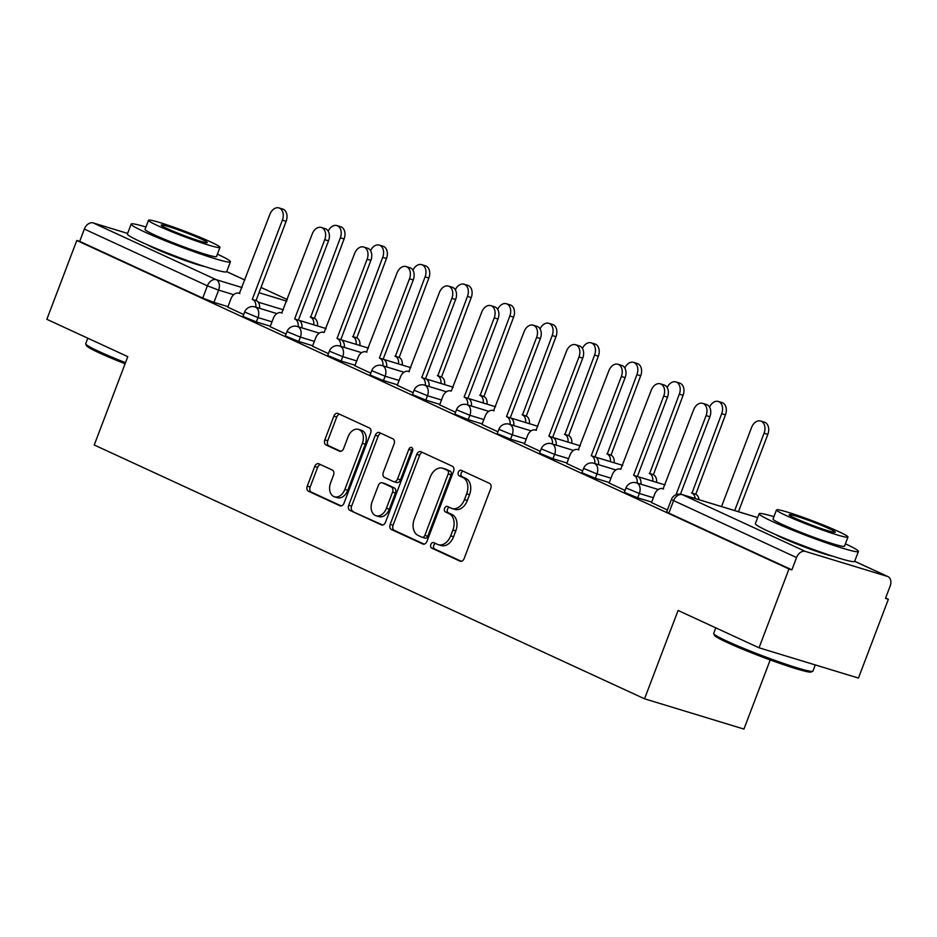 <?xml version="1.0" encoding="UTF-8"?>
<svg xmlns="http://www.w3.org/2000/svg" width="937" height="937" viewBox="0 0 937 937"><rect width="100%" height="100%" fill="white"/><g stroke="black" fill="none" stroke-linecap="round" stroke-linejoin="round"><path stroke-width="1.41" d="M430.856 544.514A2.916 2.05 -73.1 0 0 431.688 548.098L460.02 561.158A4.17 2.916 -73.1 0 0 460.278 561.263A4.17 2.916 -73.1 0 0 464.166 558.499L490.742 488.517A4.17 2.916 -73.1 0 0 489.559 483.398L461.227 470.327A2.916 2.05 -73.1 0 0 461.051 470.257A2.916 2.05 -73.1 0 0 458.334 472.189A2.916 2.05 -73.1 0 0 459.165 475.773L462.831 477.46A13.341 9.347 -73.1 0 1 466.638 493.834L464.424 499.667A13.341 9.347 -73.1 0 1 451.997 508.498A13.341 9.347 -73.1 0 1 451.165 508.182L447.499 506.484A2.916 2.05 -73.1 0 0 447.312 506.413A2.916 2.05 -73.1 0 0 444.595 508.346A2.916 2.05 -73.1 0 0 445.426 511.93L449.092 513.628A13.341 9.347 -73.1 0 1 452.899 530.002L450.685 535.835A13.341 9.347 -73.1 0 1 438.258 544.666A13.341 9.347 -73.1 0 1 437.427 544.338L433.761 542.652A2.916 2.05 -73.1 0 0 433.573 542.582A2.916 2.05 -73.1 0 0 430.856 544.514M435.553 543.472A2.916 2.05 -73.1 0 0 433.761 545.393A2.916 2.05 -73.1 0 0 434.592 548.977L461.32 561.31M463.019 471.159A2.916 2.05 -73.1 0 0 461.227 473.068A2.916 2.05 -73.1 0 0 462.058 476.652L465.724 478.35L462.831 477.46M449.291 507.315A2.916 2.05 -73.1 0 0 447.488 509.236A2.916 2.05 -73.1 0 0 448.319 512.82L451.985 514.507L449.092 513.628M775.192 534.336A33.135 2.261 20.8 0 0 781.645 537.592A33.135 2.261 20.8 0 0 832.724 556.191M147.203 244.686A33.135 2.261 20.8 0 0 153.668 247.942A33.135 2.261 20.8 0 0 204.746 266.541M318.861 463.838A4.17 2.916 -73.1 0 0 318.603 463.733A4.17 2.916 -73.1 0 0 314.715 466.497L307.266 486.127A4.17 2.916 -73.1 0 0 308.449 491.246L339.908 505.757A4.17 2.916 -73.1 0 0 340.166 505.863A4.17 2.916 -73.1 0 0 344.055 503.099L370.642 433.117A4.17 2.916 -73.1 0 0 369.447 427.998L337.988 413.486A4.17 2.916 -73.1 0 0 337.73 413.381A4.17 2.916 -73.1 0 0 333.841 416.145L324.834 439.863A4.17 2.916 -73.1 0 0 326.029 444.981L339.487 451.189A4.17 2.916 -73.1 0 0 339.756 451.294A4.17 2.916 -73.1 0 0 343.633 448.53L348.095 436.771A11.15 7.812 -73.1 0 1 358.484 429.392A11.15 7.812 -73.1 0 1 362.361 443.342L344.863 489.419A11.15 7.812 -73.1 0 1 334.486 496.797A11.15 7.812 -73.1 0 1 330.597 482.848L333.513 475.164A4.17 2.916 -73.1 0 0 332.33 470.046L318.861 463.838M805.351 551.413L887.362 576.396A8.492 6.032 114.8 0 1 887.913 576.595A8.492 6.032 114.8 0 1 890.15 586.082L885.488 598.356L888.381 599.247L858.444 678.072L759.04 647.795L678.095 610.467L644.539 698.803L94.239 444.981L127.795 356.646L46.85 319.306L76.799 240.481L788.977 568.97L791.882 569.848L796.544 557.574L671.349 499.562L666.687 511.848L668.831 513.101L673.504 500.815A8.492 6.032 114.8 0 1 682.3 494.654L805.351 551.413A8.492 6.032 114.8 0 0 796.544 557.574M759.04 647.795L788.977 568.97M390.179 524.38A4.17 2.916 -73.1 0 0 391.361 529.499L422.821 544.01A4.17 2.916 -73.1 0 0 423.091 544.104A4.17 2.916 -73.1 0 0 426.967 541.352L453.555 471.358A4.17 2.916 -73.1 0 0 452.372 466.239L420.9 451.728A4.17 2.916 -73.1 0 0 420.643 451.622A4.17 2.916 -73.1 0 0 416.766 454.386L390.179 524.38L393.072 525.259A4.17 2.916 -73.1 0 0 394.266 530.377L424.133 544.151M381.371 524.884L349.911 510.372A4.17 2.916 -73.1 0 1 348.716 505.254L375.304 435.26A4.17 2.916 -73.1 0 1 379.18 432.507A4.17 2.916 -73.1 0 1 379.45 432.601L392.908 438.821A4.17 2.916 -73.1 0 1 394.102 443.939L383.315 472.318A4.17 2.916 -73.1 0 0 384.51 477.437L393.435 481.559A4.17 2.916 -73.1 0 0 393.704 481.653A4.17 2.916 -73.1 0 0 397.581 478.901L408.813 449.35A2.916 2.05 -73.1 0 1 411.519 447.417A2.916 2.05 -73.1 0 1 412.538 451.072L385.505 522.225A4.17 2.916 -73.1 0 1 381.628 524.978A4.17 2.916 -73.1 0 1 381.371 524.884L381.898 525.048M227.972 306.645L213.964 302.382L218.626 290.107L207.405 285.832L84.353 229.073A8.492 6.032 -65.2 0 1 93.161 222.924L127.608 233.418M888.381 599.247L885.629 597.97M770.202 659.929L743.943 729.08L644.539 698.803M76.799 240.481L79.692 241.359L84.353 229.073M651.508 502.583L667.402 509.986M609.132 483.035L625.026 490.438M566.768 463.499L582.65 470.889M524.392 443.951L540.274 451.353M482.016 424.414L497.91 431.805M439.64 404.866L455.534 412.257M397.276 385.318L413.158 392.72M354.9 365.781L370.794 373.172M312.525 346.233L328.418 353.624M270.161 326.685L286.043 334.087M270.348 326.193L256.34 321.93L257.991 317.573L244.616 312.044L242.964 316.401L256.34 321.93M312.712 345.741L298.716 341.466L300.367 337.109L286.991 331.593L285.34 335.95L298.716 341.466M355.088 365.278L341.08 361.014L342.743 356.657L329.367 351.141L327.704 355.498L341.08 361.014M397.464 384.826L383.456 380.563L385.107 376.205L371.731 370.677L370.08 375.034L383.456 380.563M439.828 404.374L425.831 400.099L427.483 395.742L414.107 390.225L412.456 394.582L425.831 400.099M482.204 423.911L468.195 419.647L469.859 415.29L456.483 409.762L454.832 414.119L468.195 419.647M524.579 443.459L510.571 439.195L512.223 434.838L498.859 429.31L497.196 433.667L510.571 439.195M566.955 462.995L552.947 458.732L554.599 454.375L541.223 448.858L539.571 453.215L552.947 458.732M609.319 482.543L595.323 478.28L596.974 473.923L583.599 468.395L581.947 472.752L595.323 478.28M651.695 502.091L637.687 497.828L639.35 493.471L625.975 487.943L624.311 492.3L637.687 497.828M227.785 307.149L243.667 314.539M79.692 241.359L202.732 298.107L213.964 302.382M791.882 569.848L668.831 513.101M438.258 544.666L441.163 545.545A13.341 9.347 -73.1 0 0 453.578 536.714L450.685 535.835M451.985 514.507A13.341 9.347 -73.1 0 1 455.792 530.881L453.578 536.714M451.997 508.498L454.902 509.377A13.341 9.347 -73.1 0 0 467.317 500.557L464.424 499.667M465.724 478.35A13.341 9.347 -73.1 0 1 469.531 494.724L467.317 500.557M422.493 452.466A4.17 2.916 -73.1 0 0 419.659 455.265L393.072 525.259M421.966 537.206A2.916 2.05 -73.1 0 0 422.142 537.276A2.916 2.05 -73.1 0 0 424.859 535.343L448.202 473.911A2.916 2.05 -73.1 0 0 447.371 470.327L443.506 468.547A13.341 9.347 -73.1 0 0 442.662 468.231A13.341 9.347 -73.1 0 0 430.247 477.05L414.295 519.051A13.341 9.347 -73.1 0 0 418.089 535.425L421.966 537.206M422.341 537.323L424.859 538.096A2.916 2.05 -73.1 0 0 425.047 538.166A2.916 2.05 -73.1 0 0 427.764 536.233L424.859 535.343M442.662 468.231L445.555 469.109A13.341 9.347 -73.1 0 1 446.399 469.425L450.264 471.217A2.916 2.05 -73.1 0 1 451.095 474.79L427.764 536.233M382.671 525.036L349.911 510.372M381.043 433.339A4.17 2.916 -73.1 0 0 378.208 436.15L351.621 506.132A4.17 2.916 -73.1 0 0 352.804 511.251M396.339 482.438A4.17 2.916 -73.1 0 0 396.597 482.543A4.17 2.916 -73.1 0 0 400.486 479.779L411.706 450.228L408.813 449.35M412.69 448.776A2.916 2.05 -73.1 0 0 411.706 450.228M372.13 501.775A11.15 7.812 -73.1 0 0 376.018 515.725A11.15 7.812 -73.1 0 0 386.395 508.346L392.556 492.112A4.17 2.916 -73.1 0 0 391.373 486.994L382.437 482.883A4.17 2.916 -73.1 0 0 382.179 482.778A4.17 2.916 -73.1 0 0 378.302 485.542L372.13 501.775M376.018 515.725L378.911 516.615A11.15 7.812 -73.1 0 0 389.288 509.236L386.395 508.346M384.802 483.597A4.17 2.916 -73.1 0 1 385.072 483.668A4.17 2.916 -73.1 0 1 385.341 483.761L394.266 487.884A4.17 2.916 -73.1 0 1 395.461 493.003L389.288 509.236M334.486 496.797L337.379 497.688A11.15 7.812 -73.1 0 0 347.756 490.309L344.863 489.419M358.484 429.392L361.377 430.27A11.15 7.812 -73.1 0 1 365.266 444.232L347.756 490.309M339.581 414.213A4.17 2.916 -73.1 0 0 336.746 417.024L327.739 440.741A4.17 2.916 -73.1 0 0 328.922 445.86L340.799 451.341M320.454 464.576A4.17 2.916 -73.1 0 0 317.62 467.376L310.159 487.017A4.17 2.916 -73.1 0 0 311.342 492.136L341.22 505.91M734.69 510.571L764.065 433.245A9.768 6.852 -73.1 0 0 760.657 421.018A9.768 6.852 -73.1 0 0 751.568 427.483L721.525 506.566M760.657 421.018L764.428 422.165A9.768 6.852 106.9 0 1 767.825 434.393L738.45 511.719M676.034 494.736L706.1 415.595A9.768 6.852 -73.1 0 0 702.703 403.367L706.463 404.515A9.768 6.852 106.9 0 1 709.871 416.742L680.461 494.162M702.703 403.367A9.768 6.852 -73.1 0 0 693.603 409.832L663.103 488.868A8.492 5.95 -73.1 0 0 662.564 488.669A8.492 5.95 -73.1 0 0 654.658 494.279L651.484 502.642M695.16 498.531A8.492 5.95 -73.1 0 0 691.998 493.12L721.689 413.697A9.768 6.852 -73.1 0 0 718.292 401.469A9.768 6.852 -73.1 0 0 709.555 407.08M718.292 401.469L722.052 402.617A9.768 6.852 106.9 0 1 725.461 414.845L695.769 494.267A8.492 5.95 106.9 0 1 698.932 499.679M695.359 494.08L691.588 492.932M652.749 481.173A8.492 5.95 -73.1 0 0 649.622 473.572L679.313 394.161A9.768 6.852 -73.1 0 0 675.917 381.933A9.768 6.852 -73.1 0 0 667.179 387.531M675.917 381.933L679.676 383.081A9.768 6.852 106.9 0 1 683.085 395.309L653.394 474.719A8.492 5.95 106.9 0 1 656.521 482.321M652.984 474.532L649.224 473.384M637.16 483.07A8.492 5.95 -73.1 0 0 634.044 475.457L637.804 476.605A8.492 5.95 106.9 0 1 640.931 484.218M633.635 475.27L663.724 396.046A9.768 6.852 -73.1 0 0 660.327 383.819L664.099 384.966A9.768 6.852 106.9 0 1 667.495 397.194L637.394 476.418M660.327 383.819A9.768 6.852 -73.1 0 0 651.238 390.284L620.727 469.32A8.492 5.95 -73.1 0 0 620.2 469.121A8.492 5.95 -73.1 0 0 612.283 474.743L609.109 483.094M594.784 463.522A8.492 5.95 -73.1 0 0 591.669 455.921L595.428 457.069A8.492 5.95 106.9 0 1 598.556 464.67M591.259 455.733L621.36 376.498A9.768 6.852 -73.1 0 0 617.952 364.282L621.723 365.43A9.768 6.852 106.9 0 1 625.12 377.646L595.03 456.881M617.952 364.282A9.768 6.852 -73.1 0 0 608.863 370.736L578.352 449.783A8.492 5.95 -73.1 0 0 577.824 449.573A8.492 5.95 -73.1 0 0 569.919 455.195L566.744 463.557M812.754 671.267L811.114 672.005A51.816 3.537 -159.2 0 1 778.542 662.927A51.816 3.537 -159.2 0 1 727.522 642.653A51.816 3.537 -159.2 0 1 714.462 635.286L713.725 633.658A53.093 3.631 20.8 0 0 727.1 641.201A53.093 3.631 20.8 0 0 779.373 661.967A53.093 3.631 20.8 0 0 812.754 671.267A53.093 3.631 20.8 0 0 812.953 671.079L815.295 664.93M715.786 627.849L713.689 633.377A53.093 3.631 20.8 0 0 713.725 633.658M773.927 516.674A53.093 3.631 20.8 0 0 759.134 513.745A53.093 3.631 20.8 0 0 772.545 521.569A53.093 3.631 20.8 0 0 826.422 542.898A53.093 3.631 20.8 0 0 858.397 551.448A53.093 3.631 20.8 0 0 845.397 543.823M759.134 513.745L755.374 523.642A53.093 3.631 20.8 0 0 768.785 531.466A53.093 3.631 20.8 0 0 822.663 552.795A53.093 3.631 20.8 0 0 854.638 561.357L858.397 551.448M847.962 537.065L844.506 546.177A38.23 2.612 -159.2 0 1 821.48 540.017A38.23 2.612 -159.2 0 1 782.688 524.65A38.23 2.612 -159.2 0 1 773.037 519.028L776.492 509.915A38.23 2.612 20.8 0 0 786.143 515.537A38.23 2.612 20.8 0 0 824.947 530.904A38.23 2.612 20.8 0 0 847.962 537.065A38.23 2.612 20.8 0 0 838.31 531.431A38.23 2.612 20.8 0 0 799.519 516.076A38.23 2.612 20.8 0 0 776.492 509.915M795.419 518.372A24.631 1.687 20.8 0 0 820.425 528.269A24.631 1.687 20.8 0 0 835.265 532.239A24.631 1.687 20.8 0 0 829.034 528.609A24.631 1.687 20.8 0 0 804.04 518.711A24.631 1.687 20.8 0 0 789.2 514.741A24.631 1.687 20.8 0 0 795.419 518.372M125.089 363.767A51.816 3.537 -159.2 0 1 99.533 353.003A51.816 3.537 -159.2 0 1 86.473 345.636L85.736 343.996A53.093 3.631 20.8 0 0 99.111 351.539A53.093 3.631 20.8 0 0 125.499 362.666M87.809 338.198L85.712 343.727A53.093 3.631 20.8 0 0 85.736 343.996M145.949 227.012A53.093 3.631 20.8 0 0 131.157 224.095A53.093 3.631 20.8 0 0 144.556 231.907A53.093 3.631 20.8 0 0 198.445 253.248A53.093 3.631 20.8 0 0 230.42 261.798A53.093 3.631 20.8 0 0 217.419 254.161M131.157 224.095L127.397 233.992A53.093 3.631 20.8 0 0 140.796 241.816A53.093 3.631 20.8 0 0 194.673 263.145A53.093 3.631 20.8 0 0 226.66 271.707L230.42 261.798M219.984 247.415L216.517 256.515A38.23 2.612 -159.2 0 1 193.502 250.355A38.23 2.612 -159.2 0 1 154.699 235A38.23 2.612 -159.2 0 1 145.048 229.366L148.514 220.265A38.23 2.612 20.8 0 0 158.166 225.887A38.23 2.612 20.8 0 0 196.957 241.254A38.23 2.612 20.8 0 0 219.984 247.415A38.23 2.612 20.8 0 0 210.333 241.781A38.23 2.612 20.8 0 0 171.541 226.414A38.23 2.612 20.8 0 0 148.514 220.265M167.442 228.71A24.631 1.687 20.8 0 0 192.436 238.607A24.631 1.687 20.8 0 0 207.276 242.578A24.631 1.687 20.8 0 0 201.057 238.958A24.631 1.687 20.8 0 0 176.051 229.061A24.631 1.687 20.8 0 0 161.223 225.091A24.631 1.687 20.8 0 0 167.442 228.71M610.374 461.636A8.492 5.95 -73.1 0 0 607.258 454.023L636.937 374.613A9.768 6.852 -73.1 0 0 633.541 362.385A9.768 6.852 -73.1 0 0 624.815 367.983M633.541 362.385L637.312 363.533A9.768 6.852 106.9 0 1 640.709 375.76L611.018 455.171A8.492 5.95 106.9 0 1 614.145 462.784M610.619 454.984L606.848 453.836M567.998 442.088A8.492 5.95 -73.1 0 0 564.882 434.487L594.573 355.064A9.768 6.852 -73.1 0 0 591.165 342.837A9.768 6.852 -73.1 0 0 582.439 348.447M591.165 342.837L594.936 343.984A9.768 6.852 106.9 0 1 598.333 356.212L568.654 435.635A8.492 5.95 106.9 0 1 571.769 443.236M568.244 435.447L564.472 434.299M525.634 422.54A8.492 5.95 -73.1 0 0 522.506 414.939L552.198 335.528A9.768 6.852 -73.1 0 0 548.801 323.3A9.768 6.852 -73.1 0 0 540.063 328.899M548.801 323.3L552.561 324.448A9.768 6.852 106.9 0 1 555.969 336.676L526.278 416.087A8.492 5.95 106.9 0 1 529.393 423.688M525.868 415.899L522.108 414.751M552.408 443.986A8.492 5.95 -73.1 0 0 549.293 436.373L553.064 437.52A8.492 5.95 106.9 0 1 556.18 445.122M548.883 436.185L578.984 356.962A9.768 6.852 -73.1 0 0 575.576 344.734L579.347 345.882A9.768 6.852 106.9 0 1 582.744 358.11L552.654 437.333M575.576 344.734A9.768 6.852 -73.1 0 0 566.487 351.199L535.987 430.235A8.492 5.95 -73.1 0 0 535.449 430.036A8.492 5.95 -73.1 0 0 527.543 435.658L524.369 444.009M510.044 424.438A8.492 5.95 -73.1 0 0 506.917 416.836L510.688 417.972A8.492 5.95 106.9 0 1 513.804 425.585M506.519 416.637L536.608 337.414A9.768 6.852 -73.1 0 0 533.212 325.186L536.971 326.334A9.768 6.852 106.9 0 1 540.38 338.562L510.278 417.785M533.212 325.186A9.768 6.852 -73.1 0 0 524.111 331.651L493.612 410.687A8.492 5.95 -73.1 0 0 493.073 410.488A8.492 5.95 -73.1 0 0 485.167 416.11L481.993 424.461M467.668 404.889A8.492 5.95 -73.1 0 0 464.553 397.288L468.313 398.436A8.492 5.95 106.9 0 1 471.44 406.037M464.143 397.101L494.232 317.877A9.768 6.852 -73.1 0 0 490.836 305.649L494.607 306.797A9.768 6.852 106.9 0 1 498.004 319.025L467.914 398.248M490.836 305.649A9.768 6.852 -73.1 0 0 481.747 312.115L451.236 391.151A8.492 5.95 -73.1 0 0 450.709 390.94A8.492 5.95 -73.1 0 0 442.803 396.562L439.629 404.925M483.258 403.004A8.492 5.95 -73.1 0 0 480.142 395.391L509.822 315.98A9.768 6.852 -73.1 0 0 506.425 303.752A9.768 6.852 -73.1 0 0 497.688 309.351M506.425 303.752L510.196 304.9A9.768 6.852 106.9 0 1 513.593 317.128L483.902 396.538A8.492 5.95 106.9 0 1 487.029 404.152M483.492 396.351L479.732 395.203M425.293 385.353A8.492 5.95 -73.1 0 0 422.177 377.74L425.948 378.888A8.492 5.95 106.9 0 1 429.064 386.501M421.767 377.552L451.868 298.329A9.768 6.852 -73.1 0 0 448.46 286.101L452.231 287.249A9.768 6.852 106.9 0 1 455.628 299.477L425.539 378.7M448.46 286.101A9.768 6.852 -73.1 0 0 439.371 292.567L408.872 371.602A8.492 5.95 -73.1 0 0 408.333 371.403A8.492 5.95 -73.1 0 0 400.427 377.025L397.253 385.376M440.882 383.456A8.492 5.95 -73.1 0 0 437.766 375.854L467.458 296.432A9.768 6.852 -73.1 0 0 464.049 284.216A9.768 6.852 -73.1 0 0 455.323 289.814M464.049 284.216L467.821 285.363A9.768 6.852 106.9 0 1 471.217 297.579L441.538 377.002A8.492 5.95 106.9 0 1 444.653 384.603M441.128 376.815L437.356 375.667M382.928 365.805A8.492 5.95 -73.1 0 0 379.801 358.203L383.573 359.351A8.492 5.95 106.9 0 1 386.688 366.953M379.391 358.016L409.492 278.781A9.768 6.852 -73.1 0 0 406.096 266.553L409.856 267.701A9.768 6.852 106.9 0 1 413.264 279.929L383.163 359.152M406.096 266.553A9.768 6.852 -73.1 0 0 396.995 273.018L366.496 352.054A8.492 5.95 -73.1 0 0 365.957 351.855A8.492 5.95 -73.1 0 0 358.051 357.477L354.877 365.828M398.518 363.907A8.492 5.95 -73.1 0 0 395.391 356.306L425.082 276.895A9.768 6.852 -73.1 0 0 421.685 264.667A9.768 6.852 -73.1 0 0 412.948 270.266M421.685 264.667L425.445 265.815A9.768 6.852 106.9 0 1 428.853 278.043L399.162 357.454A8.492 5.95 106.9 0 1 402.278 365.055M398.752 357.266L394.981 356.119M340.553 346.257A8.492 5.95 -73.1 0 0 337.437 338.655L341.197 339.803A8.492 5.95 106.9 0 1 344.324 347.404M337.027 338.468L367.117 259.244A9.768 6.852 -73.1 0 0 363.72 247.017L367.491 248.164A9.768 6.852 106.9 0 1 370.888 260.392L340.787 339.616M363.72 247.017A9.768 6.852 -73.1 0 0 354.619 253.482L324.12 332.518A8.492 5.95 -73.1 0 0 323.593 332.307A8.492 5.95 -73.1 0 0 315.675 337.929L312.501 346.292M356.142 344.371A8.492 5.95 -73.1 0 0 353.015 336.758L382.706 257.347A9.768 6.852 -73.1 0 0 379.309 245.119A9.768 6.852 -73.1 0 0 370.572 250.718M379.309 245.119L383.069 246.267A9.768 6.852 106.9 0 1 386.477 258.495L356.786 337.906A8.492 5.95 106.9 0 1 359.902 345.519M356.376 337.718L352.617 336.57M298.177 326.72A8.492 5.95 -73.1 0 0 295.061 319.107L298.821 320.255A8.492 5.95 106.9 0 1 301.948 327.868M294.651 318.92L324.741 239.696A9.768 6.852 -73.1 0 0 321.344 227.468L325.116 228.616A9.768 6.852 106.9 0 1 328.512 240.844L298.423 320.067M321.344 227.468A9.768 6.852 -73.1 0 0 312.255 233.934L281.744 312.97A8.492 5.95 -73.1 0 0 281.217 312.771A8.492 5.95 -73.1 0 0 273.311 318.393L270.137 326.744M313.766 324.823A8.492 5.95 -73.1 0 0 310.651 317.221L340.33 237.811A9.768 6.852 -73.1 0 0 336.933 225.583A9.768 6.852 -73.1 0 0 328.208 231.181M336.933 225.583L340.705 226.731A9.768 6.852 106.9 0 1 344.102 238.947L314.41 318.369A8.492 5.95 106.9 0 1 317.538 325.971M314.012 318.182L310.241 317.034M255.801 307.172A8.492 5.95 -73.1 0 0 252.685 299.571L256.457 300.718A8.492 5.95 106.9 0 1 259.572 308.32M252.276 299.383L282.377 220.148A9.768 6.852 -73.1 0 0 278.968 207.92L282.74 209.068A9.768 6.852 106.9 0 1 286.136 221.296L256.047 300.531M278.968 207.92A9.768 6.852 -73.1 0 0 269.879 214.386L239.38 293.433A8.492 5.95 -73.1 0 0 238.841 293.222A8.492 5.95 -73.1 0 0 230.935 298.844L227.761 307.207M434.592 548.977L431.688 548.098M462.058 476.652L459.165 475.773M448.319 512.82L445.426 511.93M283.419 309.831L258.214 302.159M233.711 294.698L218.626 290.107A8.492 5.95 106.9 0 0 216.201 279.671L242.086 287.554M259.01 292.707L286.722 301.152M261.013 287.448L287.319 299.582L261.001 287.483M244.932 280.069L226.672 271.648M93.161 222.924L216.201 279.671A8.492 6.032 114.8 0 0 207.405 285.832L202.732 298.107M757.67 517.611L682.3 494.654A8.492 5.95 -73.1 0 0 681.773 494.455A8.492 8.492 0 0 0 671.349 499.562M887.362 576.396L854.661 561.31M271.999 321.836L257.991 317.573A8.492 5.95 106.9 0 0 255.567 307.137A8.492 5.95 106.9 0 0 255.04 306.938A8.492 8.492 0 0 0 244.616 312.044M314.375 341.384L300.367 337.109A8.492 5.95 106.9 0 0 297.943 326.685A8.492 5.95 106.9 0 0 297.404 326.486A8.492 8.492 0 0 0 286.991 331.593M356.739 360.921L342.743 356.657A8.492 5.95 106.9 0 0 340.318 346.233A8.492 5.95 106.9 0 0 339.78 346.022A8.492 8.492 0 0 0 329.367 351.141M399.115 380.469L385.107 376.205A8.492 5.95 106.9 0 0 382.683 365.77A8.492 5.95 106.9 0 0 382.155 365.571A8.492 8.492 0 0 0 371.731 370.677M441.491 400.005L427.483 395.742A8.492 5.95 106.9 0 0 425.058 385.318A8.492 5.95 106.9 0 0 424.531 385.119A8.492 8.492 0 0 0 414.107 390.225M483.867 419.553L469.859 415.29A8.492 5.95 106.9 0 0 467.434 404.866A8.492 5.95 106.9 0 0 466.895 404.655A8.492 8.492 0 0 0 456.483 409.762M526.231 439.102L512.223 434.838A8.492 5.95 106.9 0 0 509.81 424.402A8.492 5.95 106.9 0 0 509.271 424.203A8.492 8.492 0 0 0 498.859 429.31M568.607 458.638L554.599 454.375A8.492 5.95 106.9 0 0 552.174 443.951A8.492 5.95 106.9 0 0 551.647 443.74A8.492 8.492 0 0 0 541.223 448.858M610.983 478.186L596.974 473.923A8.492 5.95 106.9 0 0 594.55 463.499A8.492 5.95 106.9 0 0 594.011 463.288A8.492 8.492 0 0 0 583.599 468.395M653.347 497.734L639.35 493.471A8.492 5.95 106.9 0 0 636.926 483.035A8.492 5.95 106.9 0 0 636.387 482.836A8.492 8.492 0 0 0 625.975 487.943M455.792 530.881L452.899 530.002M469.531 494.724L466.638 493.834M419.659 455.265L416.766 454.386M394.266 530.377L391.361 529.499M451.095 474.79L448.202 473.911M450.264 471.217L447.371 470.327M446.399 469.425L443.506 468.547M351.621 506.132L348.716 505.254M378.208 436.15L375.304 435.26M400.486 479.779L397.581 478.901M395.461 493.003L392.556 492.112M394.266 487.884L391.373 486.994M385.341 483.761L382.437 482.883M365.266 444.232L362.361 443.342M328.922 445.86L326.029 444.981M327.739 440.741L324.834 439.863M336.746 417.024L333.841 416.145M311.342 492.136L308.449 491.246M310.159 487.017L307.266 486.127M317.62 467.376L314.715 466.497M767.825 434.393L764.065 433.245M706.1 415.595L709.871 416.742M695.769 494.267L691.998 493.12M725.461 414.845L721.689 413.697M653.394 474.719L649.622 473.572M683.085 395.309L679.313 394.161M634.044 475.457L637.804 476.605M663.724 396.046L667.495 397.194M591.669 455.921L595.428 457.069M621.36 376.498L625.12 377.646M611.018 455.171L607.258 454.023M640.709 375.76L636.937 374.613M568.654 435.635L564.882 434.487M598.333 356.212L594.573 355.064M526.278 416.087L522.506 414.939M555.969 336.676L552.198 335.528M549.293 436.373L553.064 437.52M578.984 356.962L582.744 358.11M506.917 416.836L510.688 417.972M536.608 337.414L540.38 338.562M464.553 397.288L468.313 398.436M494.232 317.877L498.004 319.025M483.902 396.538L480.142 395.391M513.593 317.128L509.822 315.98M422.177 377.74L425.948 378.888M451.868 298.329L455.628 299.477M441.538 377.002L437.766 375.854M471.217 297.579L467.458 296.432M379.801 358.203L383.573 359.351M409.492 278.781L413.264 279.929M399.162 357.454L395.391 356.306M428.853 278.043L425.082 276.895M337.437 338.655L341.197 339.803M367.117 259.244L370.888 260.392M356.786 337.906L353.015 336.758M386.477 258.495L382.706 257.347M295.061 319.107L298.821 320.255M324.741 239.696L328.512 240.844M314.41 318.369L310.651 317.221M344.102 238.947L340.33 237.811M252.685 299.571L256.457 300.718M282.377 220.148L286.136 221.296M636.387 482.836L658.266 489.501M594.011 463.288L615.89 469.952M637.91 476.652L665.071 484.933M551.647 443.74L573.514 450.404M595.534 457.115L622.707 465.384M509.271 424.203L531.138 430.868M553.158 437.567L580.331 445.848M466.895 404.655L488.774 411.32M510.782 418.019L537.955 426.3M424.531 385.119L446.399 391.771M468.418 398.483L495.591 406.752M382.155 365.571L404.023 372.235M426.042 378.935L453.215 387.215M339.78 346.022L361.647 352.687M383.666 359.386L410.839 367.667M297.404 326.486L319.283 333.139M341.291 339.85L368.464 348.119M255.04 306.938L276.907 313.602M298.926 320.302L326.099 328.582M244.944 280.034L226.695 271.613M887.913 576.595L854.673 561.263M757.682 517.575L681.773 494.455M425.047 538.166L422.142 537.276M396.597 482.543L393.704 481.653M385.072 483.668L382.179 482.778M662.564 488.669L663.548 488.962M577.824 449.573L578.797 449.877M535.449 430.036L536.433 430.329M493.073 410.488L494.057 410.781M408.333 371.403L409.305 371.696M365.957 351.855L366.941 352.148M281.217 312.771L282.189 313.063M238.841 293.222L239.825 293.527"/></g></svg>

